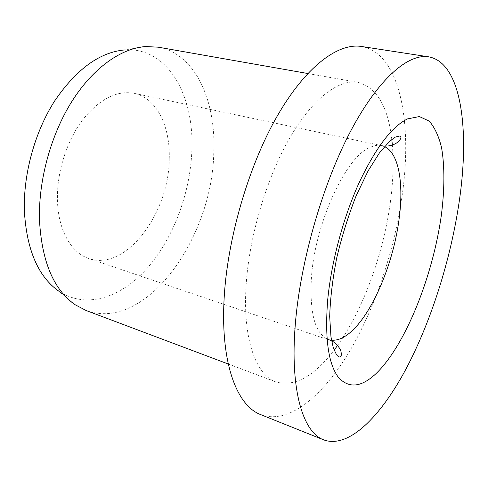 <?xml version="1.0" encoding="UTF-8"?>
<svg xmlns="http://www.w3.org/2000/svg" width="488" height="488" viewBox="0 0 488 488"><rect width="100%" height="100%" fill="white"/><g stroke="black" fill="none" stroke-linecap="round" stroke-linejoin="round"><path stroke-width="0.37" stroke-dasharray="2.44 1.83" d="M169.251 158.801C170.306 126.349 156.697 97.948 134.09 93.312C116.455 90.182 99.137 99.241 82.143 120.493C66.557 141.428 56.858 172.319 57.431 199.488C57.926 229.988 71.205 252.924 88.877 258.542C125.989 271.67 169.196 212.939 169.251 158.801M260.72 414.617C288.963 425.06 323.495 395.524 350.055 350.512C376.681 304.89 396.018 245.116 403.027 188.935C411.884 119.115 399.105 52.881 361.455 46.476M86.181 310.545C146.126 332.206 212.042 237.833 213.732 153.726C216.379 101.803 195.95 53.875 158.24 47.183M391.803 139.458C388.045 106.591 376.779 87.553 357.997 82.356C338.898 78.867 312.454 98.369 289.238 138.842C266.076 179.267 248.849 237.973 246.031 286.608C242.762 339.654 256.2 375.199 276.013 381.976C294.825 387.063 314.211 376.419 334.182 350.042M337.519 345.504C364.426 307.739 384.928 249.435 391.108 196.353C393.249 178.053 393.67 160.961 392.37 145.064M75.036 304.695L58.761 291.141C86.297 309.679 121.628 297.381 147.571 267.808C173.569 237.937 190.253 193.004 191.857 150.578C194.425 96.069 168.092 46.86 124.769 49.922L145.674 46.543M385.276 146.967L381.567 145.619C377.913 144.844 373.906 145.509 369.55 147.626C345.998 157.106 315.468 222.272 311.521 276.232C309.3 312.991 314.961 334.091 328.509 339.52L331.523 340.185M134.09 93.312L381.567 145.619L387.997 145.973M331.651 340.88L88.877 258.542M228.268 364.011L276.013 381.976M307.763 73.511L357.997 82.356"/><path stroke-width="0.73" d="M428.598 56.815L361.455 46.476C338.111 42.688 305.537 66.508 276.769 116.864C248.075 167.128 226.92 240.48 224.029 300.297C220.698 364.207 237.284 406.016 260.72 414.617L323.776 439.901C348.639 448.923 380.463 416.709 405.748 369.459C431.124 321.555 450.589 259.805 459.147 202.081C469.883 130.387 461.648 62.61 428.598 56.815C408.096 53.442 378.048 78.885 350.158 132.065C322.336 185.141 300.272 262.215 295.319 324.203C289.793 390.461 303.146 432.484 323.776 439.901M307.763 73.511L158.24 47.183L145.674 46.543C121.414 48.166 93.385 67.558 72.096 101.095C50.886 134.651 38.339 180.475 39.479 220.173C41.791 261.501 53.643 289.677 75.036 304.695L86.181 310.545L228.268 364.011M334.182 350.042L337.519 345.504M124.769 49.922C99.747 52.161 76.39 69.143 54.705 100.882C34.739 132.059 23.113 174.497 24.4 211.505C26.779 250.063 38.235 276.604 58.761 291.141M392.37 145.064L391.803 139.458M331.523 340.185C337.3 340.697 343.448 338.202 349.957 332.7C372.68 313.729 394.151 261.672 399.404 216.593C403.594 182.969 398.72 153.952 385.276 146.967M407.468 118.913C391.486 126.801 375.162 148.529 358.497 184.098C342.911 218.825 331.206 262.934 327.68 300.077C324.703 338.367 328.339 364.194 338.587 377.572C349.176 388.924 362.005 387.271 377.071 372.606C406.175 343.552 432.911 275.567 441.329 215.361C444.605 189.74 444.794 166.298 441.542 147.596C438.749 136.109 434.637 127.289 429.208 121.128L419.381 116.559L407.468 118.913M387.997 145.973C399.611 144.405 402.271 136.671 400.373 136.457L399.507 136.024L395.28 137.134L389.595 141.325L379.414 152.958L368.165 170.763L356.161 195.767C348.42 215.421 341.966 235.991 336.818 257.469C332.633 278.758 330.254 298.479 329.687 316.639L330.968 336.836L333.121 346.944C335.177 352.232 336.622 355.185 337.476 355.801L339.062 356.917C341.167 357.283 341.801 355.459 340.96 351.445C340.398 347.865 334.201 341.71 331.651 340.88"/></g></svg>
